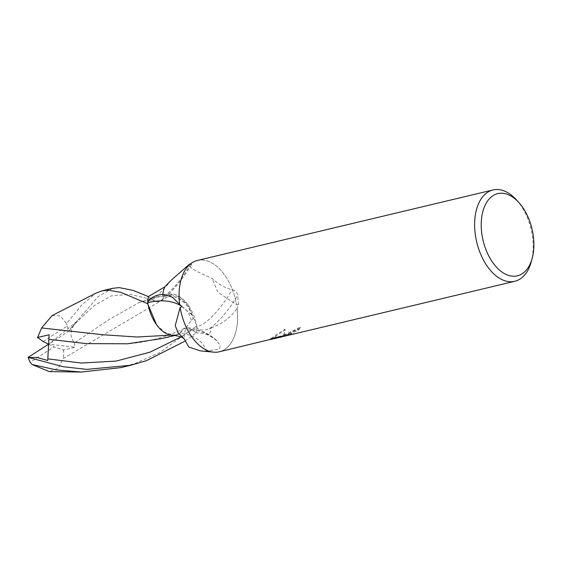 <?xml version="1.0" encoding="UTF-8"?>
<svg xmlns="http://www.w3.org/2000/svg" width="562" height="562" viewBox="0 0 562 562"><rect width="100%" height="100%" fill="white"/><g stroke="black" fill="none" stroke-linecap="round" stroke-linejoin="round"><path stroke-width="0.42" stroke-dasharray="2.81 2.11" d="M211.045 327.899C221.92 324.155 230.596 317.628 237.073 308.334A46.955 27.931 -103.4 0 1 224.554 349.501A46.955 27.931 -103.4 0 1 213.553 352.163A46.955 27.931 -103.4 0 1 180.135 307.54L180.135 307.54M200.374 350.871L206.444 351.074L219.524 349.128L220.241 345.574L216.897 340.734L209.282 335.437C205.748 333.898 201.365 333.034 196.138 332.845L191.951 329.669A16.993 10.109 76.6 0 0 187.582 327.787A16.993 10.109 76.6 0 0 180.037 333.308A43.007 30.418 158 0 1 206.444 351.074M179.608 303.894A46.955 27.931 -103.4 0 1 192.12 262.735M197.445 260.445A46.955 27.931 -103.4 0 1 236.539 304.695L238.457 304.773L237.066 308.341A46.955 27.931 -103.4 0 1 224.554 349.501A46.955 27.931 -103.4 0 1 219.229 351.791M283.079 336.413L283.986 335.366L273.16 337.945L271.91 338.745L282.18 336.771M292.015 334.432L291.362 334.58M287.077 334.678L270.132 338.844L281.899 336.034L271.636 338.022L284.857 329.227C284.688 332.683 284.007 334.84 282.805 335.683L300.291 327.091A46.168 27.461 -103.4 0 1 298.043 329.571L289.416 333.231L287.077 334.678L287.344 335.402L289.507 334.046L285.629 334.973L283.318 336.28M298.043 329.571L298.317 330.301A46.955 27.931 76.6 0 0 300.565 327.829L285.868 334.833A12.343 2.03 -20.5 0 0 285.629 334.973M289.507 334.046A7.503 1.236 159.5 0 1 289.774 333.905L298.317 330.301M271.046 338.387L271.327 339.146M285.524 334.931L285.812 335.69M293.125 333.343L293.399 334.081M283.986 335.366L285.138 329.985L273.357 337.818A16.993 2.796 -20.5 0 0 273.16 337.945M282.805 335.683L283.058 336.343M284.857 329.227L285.138 329.985M300.291 327.091L300.565 327.829M285.868 334.833L289.774 333.905M270.406 339.581L270.132 338.844L270.434 339.56M281.899 336.034L282.103 336.575M271.636 338.022L271.91 338.745M273.357 337.818L284.035 335.275M516.661 200.1A46.955 27.931 -103.4 0 1 531.322 261.548M238.457 304.773L237.656 295.148A5.346 3.555 -135.6 0 0 231.994 289.711A33.91 22.557 44.4 0 1 212.064 278.288C198.969 272.872 191.502 268.798 189.668 266.065L191.621 264.196L188.375 265.116M192.106 262.742L192.211 262.679A46.955 27.931 -103.4 0 1 236.539 304.695L217.958 292.324L212.064 278.288M148.333 296.617L152.52 299.785A16.993 10.109 76.6 0 0 161.413 300.396A16.993 10.109 76.6 0 0 164.434 296.153A43.007 13.256 -56.1 0 0 189.668 266.065M164.434 296.153A33.91 20.169 -103.4 0 1 196.714 326.691A40.808 12.582 -56.1 0 0 231.994 289.711M196.714 326.691A5.346 3.175 76.6 0 0 196.777 327.196C198.695 330.372 202.882 330.885 209.324 328.742A42.86 13.214 -56.1 0 0 237.656 295.148M209.324 328.742L211.052 327.899A39.523 23.506 -103.4 0 1 209.282 335.437M163.992 294.643A42.86 30.313 158 0 1 173.841 296.624A42.86 30.313 158 0 1 191.101 314.2A5.346 4.271 35.2 0 1 192.773 317.256A5.346 4.271 35.2 0 1 191.347 320.937A33.91 27.095 -144.8 0 0 184.181 338.823M181.61 306.241A40.808 28.866 158 0 1 191.347 320.937M181.884 306.585L191.101 314.2M180.037 333.308A33.91 20.169 -103.4 0 1 172.815 335.381M196.777 327.196A39.523 23.506 -103.4 0 1 196.138 332.845M120.809 367.625L135.758 363.2L159.664 352.592L196.84 325.777L187.891 304.688L179.959 297.172L171.487 294.586L167.476 294.467L164.42 295.984L160.957 300.586L156.074 301.436L152.527 299.708L148.382 296.596M52.175 315.549L60.225 315.851L66.569 323.536L81.982 304.766L95.645 293.301M156.573 324.773L164.511 332.29L172.984 334.868L170.736 335.156M162.13 338.5L180.051 333.477L184.188 328.489L191.944 329.746L196.124 332.887L184.596 341.366M172.984 334.868L176.988 335.001L180.051 333.477M171.487 294.586L62.832 358.781L58.462 368.166L49.344 371.608M112.519 288.348L98.041 296.687L77.605 320.361L69.372 330.842L69.203 329.894L75.343 323.375C69.85 329.908 69.555 336.413 74.458 342.883L108.958 319.588L139.25 302.468L152.934 297.972L164.42 295.984M63.366 349.768C64.061 353.365 63.85 356.448 62.733 359.006M74.458 342.883L74.985 347.239L63.422 350.056L54.085 346.873L30.172 362.265M43.176 341.555L67.089 326.164L66.569 323.536M196.84 325.777A39.516 23.506 -103.4 0 1 196.124 332.887M69.372 330.842L48.627 344.211L49.098 334.79M67.089 326.164A39.523 23.506 -103.4 0 1 69.161 331.074M47.742 360.495L48.606 344.204M76.938 321.394L48.627 344.211L74.985 347.239M48.627 344.211L54.085 346.873M152.52 299.785A59.382 18.307 -56.1 0 0 171.319 280.136M191.951 329.669A59.382 41.995 158 0 1 215.246 339.279M181.034 336.94L191.944 329.746M75.343 323.375L93.798 305.904L111.065 295.928L129.878 294.312L152.527 299.708M270.146 338.844L291.924 333.645M161.413 300.396C172.618 291.453 182.685 279.384 191.621 264.196M173.841 296.624C183.212 299.139 189.52 306.016 192.773 317.256M216.897 340.734C208.966 333.371 199.201 329.051 187.582 327.787M174.831 335.507L176.988 335.001M184.195 328.489C164.575 338.198 142.959 342.813 127.567 343.789M80.514 372.044L81.244 372.051M73.552 325.117L77.605 320.361M156.074 301.436C149.555 300.515 145.797 300.347 144.806 300.923L139.25 302.468M152.934 297.972L167.476 294.467"/><path stroke-width="0.84" d="M184.195 339.118L184.195 339.118C184.413 339.912 184.455 336.301 172.815 335.381A33.91 20.169 -103.4 0 1 147.757 302.77A5.346 3.175 76.6 0 0 147.694 302.265C150.3 298.008 154.803 295.422 161.196 294.502L165.073 294.762L172.534 297.305L181.884 306.585L180.135 307.54L175.246 325.51L177.985 332.655L184.181 338.823L188.797 347.028L200.374 350.871L213.434 352.149M522.154 273.785A42.255 25.135 -103.4 0 1 485.631 248.861A42.255 25.135 -103.4 0 1 492.958 195.702A42.255 25.135 -103.4 0 1 519.056 202.777A42.255 25.135 -103.4 0 1 532.249 258.077A42.255 25.135 -103.4 0 1 522.154 273.785M532.249 258.077L531.322 261.548A46.955 27.931 -103.4 0 1 520.11 278.998A46.955 27.931 -103.4 0 1 514.785 281.288A46.955 27.931 -103.4 0 1 477.981 246.76A46.955 27.931 -103.4 0 1 487.668 192.239A46.955 27.931 -103.4 0 1 492.993 189.949A46.955 27.931 -103.4 0 1 516.661 200.1L519.056 202.777M188.375 265.116L171.319 280.136L164.554 287.02L148.333 296.617A39.523 23.506 -103.4 0 0 147.694 302.265M162.79 294.558A39.523 23.506 -103.4 0 1 164.561 287.013M179.608 303.894L179.608 303.894A46.955 27.931 -103.4 0 1 192.12 262.735A46.955 27.931 -103.4 0 1 197.445 260.445L492.993 189.949M282.103 336.575L219.229 351.791A46.955 27.931 -103.4 0 1 180.135 307.54M270.434 339.56L514.785 281.288M291.362 334.58L287.344 335.402M161.196 294.502A42.86 30.313 158 0 1 163.992 294.643L165.073 294.762M147.757 302.77A40.808 28.866 158 0 1 181.61 306.241M95.645 293.301L101.961 290.863L108.459 290.175L120.746 292.317L147.63 303.684A39.516 23.506 -103.4 0 1 148.34 296.567L133.208 290.435L119.214 287.603L112.519 288.348L102.158 290.821M184.596 341.366L146.527 360.635L130.862 365.23L86.794 369.382L63.197 366.726L28.1 357.355L48.606 344.232M80.514 372.044L49.344 371.608L32.132 364.548L30.172 362.265A39.523 23.506 -103.4 0 1 28.1 357.355M32.132 364.548L56.298 369.894L81.244 372.051L120.809 367.625M170.736 335.156L136.889 337.003L102.684 334.727L41.56 327.948L52.175 315.549M147.63 303.684L156.573 324.773M37.506 337.797L41.721 327.709M28.437 357.453L36.966 357.495L47.742 360.495L49.098 334.79L37.584 337.481L43.176 341.555L48.606 344.204M48.859 339.329L86.443 343.614L127.567 343.789L162.13 338.5L174.831 335.507M47.833 358.872L81.392 363.045L116.116 361.092L149.928 352.198L181.034 336.94M188.27 265.18L192.106 262.742M130.862 365.23L120.303 367.745M51.971 315.647L95.884 293.181"/></g></svg>
